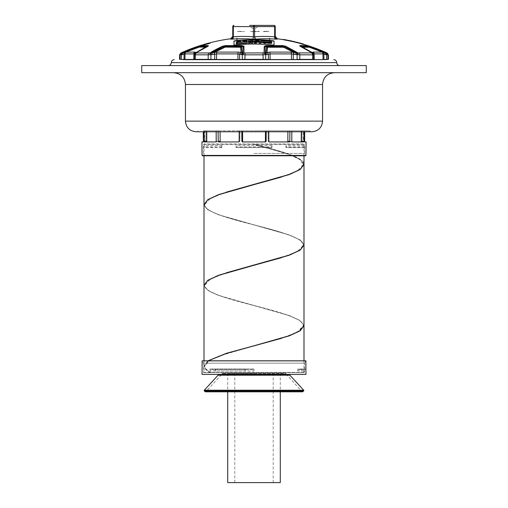 <?xml version="1.0" encoding="UTF-8"?>
<svg xmlns="http://www.w3.org/2000/svg" width="508" height="508" viewBox="0 0 508 508"><rect width="100%" height="100%" fill="white"/><g stroke="black" fill="none" stroke-linecap="round" stroke-linejoin="round"><path stroke-width="0.38" stroke-dasharray="2.54 1.91" d="M202 45.015L202 45.676L203.181 45.237A176.721 176.721 0 0 1 206.197 44.361A176.886 164.7 -90 0 1 206.826 44.171A175.19 125.171 -90 0 1 207.08 44.088A172.199 55.493 -90 0 1 207.201 44.031L207.201 44.005A170.612 54.978 -90 0 0 207.08 44.018A172.65 123.361 -90 0 0 206.699 44.107A174.974 125.025 -90 0 1 207.08 43.98A172.041 55.442 -90 0 1 207.201 43.929L207.201 43.91A170.783 55.035 -90 0 0 207.08 43.929A172.961 123.584 -90 0 0 206.826 43.986A176.917 176.917 0 0 1 207.201 43.885L207.201 43.859A176.936 176.936 0 0 0 203.181 45.015A176.936 176.936 0 0 1 203.81 44.831L203.81 44.996A174.333 116.529 90 0 1 206.572 44.05A175.863 147.263 90 0 1 206.953 43.936A176.975 171.894 90 0 1 207.454 43.796A176.936 176.936 0 0 1 207.709 43.726A176.219 171.171 -90 0 1 208.21 43.599A173.228 123.774 -90 0 1 208.712 43.485A171.634 78.054 -90 0 1 208.966 43.434A171.063 28.702 -90 0 1 209.086 43.434L209.086 43.459A171.691 24.784 -90 0 0 208.966 43.536A173.38 78.848 -90 0 0 208.712 43.631A175.324 125.273 -90 0 0 208.21 43.796A177.044 171.964 -90 0 0 207.709 43.942L207.709 43.904A176.225 147.568 90 0 1 208.083 43.783A174.034 97.942 90 0 1 208.337 43.701A171.774 34.373 90 0 1 208.458 43.631L208.458 43.605A170.898 34.201 90 0 0 208.337 43.612A171.99 96.793 90 0 0 208.083 43.663A174.288 145.942 90 0 0 207.709 43.758A176.905 176.905 0 0 0 207.454 43.828A176.473 158.496 -90 0 0 206.953 43.974A174.498 117.577 -90 0 0 203.81 45.053A176.721 176.721 0 0 0 203.181 45.237L203.181 45.041A176.917 176.917 0 0 1 206.324 44.126A172.885 123.527 90 0 1 206.572 44.069A170.656 54.997 90 0 1 206.699 44.05L206.699 44.056A172.764 78.569 90 0 0 206.572 44.107A174.879 124.955 90 0 0 206.451 44.145A176.505 158.528 90 0 0 206.197 44.221A176.86 176.86 0 0 0 203.181 45.098L203.181 45.129A176.828 176.828 0 0 1 206.197 44.253A174.682 156.889 90 0 1 206.451 44.19A172.568 123.304 90 0 1 206.572 44.158A170.885 77.711 90 0 1 206.699 44.139L206.699 44.158A172.968 78.664 90 0 0 206.572 44.209A175.095 125.108 90 0 0 206.451 44.247A176.638 158.642 90 0 0 206.197 44.329A176.759 176.759 0 0 0 203.181 45.206L203.181 44.996A176.968 176.968 0 0 1 207.201 43.828M209.086 43.059L209.086 43.301A176.987 176.987 0 0 0 204.057 44.698A172.847 123.501 90 0 0 203.683 44.812A171.183 89.44 90 0 0 203.308 44.907A169.659 28.467 90 0 0 203.181 44.933A169.958 28.518 90 0 1 203.308 44.882A171.983 89.859 90 0 1 203.683 44.761A173.749 124.142 90 0 1 204.057 44.647A175.819 157.912 90 0 1 204.565 44.501A176.46 167.754 90 0 1 204.94 44.393A176.841 173.546 90 0 1 205.569 44.209A177.044 177.044 0 0 1 206.699 43.891A176.771 173.476 -90 0 1 207.328 43.72A176.378 167.672 -90 0 1 207.709 43.618A175.762 157.855 -90 0 1 208.21 43.485A173.952 124.289 -90 0 1 208.585 43.39A172.561 90.157 -90 0 1 208.966 43.294A171.285 28.74 -90 0 1 209.086 43.275A171.552 28.785 -90 0 0 208.966 43.32A173.253 90.519 -90 0 0 208.585 43.434A174.708 124.835 -90 0 0 208.21 43.542A176.333 158.369 -90 0 0 207.709 43.688A176.784 168.059 -90 0 0 207.328 43.796A177 173.698 -90 0 0 206.699 43.974A176.968 176.968 0 0 0 205.569 44.291A176.454 173.165 90 0 0 204.94 44.463A176.613 174.308 -90 0 1 205.696 44.234A176.981 176.981 0 0 1 206.572 43.986A177.019 174.708 90 0 1 207.328 43.777A175.704 147.13 90 0 1 208.083 43.561A173.406 97.593 90 0 1 208.337 43.485A171.488 34.315 90 0 1 208.458 43.44A171.171 34.258 90 0 0 208.337 43.466A172.676 97.18 90 0 0 208.083 43.523A175.006 146.545 90 0 0 207.328 43.726A176.816 174.504 90 0 0 206.572 43.929A177.038 177.038 0 0 0 205.696 44.177A176.93 174.619 -90 0 0 204.94 44.393A175.196 146.704 -90 0 0 204.184 44.621A172.46 97.06 -90 0 0 203.937 44.698A170.25 34.074 -90 0 0 203.81 44.748A169.901 34.004 -90 0 1 203.937 44.723A171.634 96.596 -90 0 1 204.184 44.653A174.384 146.025 -90 0 1 204.94 44.45A175.901 167.221 90 0 0 204.565 44.571A175.095 157.258 90 0 0 204.057 44.71A175.628 149.803 -90 0 1 209.086 43.25L209.086 43.243A177.044 177.044 0 0 0 203.181 44.907L203.181 44.907A177.044 177.044 0 0 1 208.337 43.447A175.597 150.768 90 0 0 203.181 44.952L203.181 45.206M203.181 45.155L202 45.676L203.181 45.403A176.568 176.568 0 0 1 209.086 43.739A176.568 176.568 0 0 0 203.181 45.403L203.181 45.155A176.803 176.803 0 0 1 209.086 43.498L210.274 43.345L209.086 43.739L210.274 43.345L210.274 42.697M203.181 44.933L203.181 44.685A170.205 28.562 90 0 1 203.308 44.634A172.225 89.986 90 0 1 203.683 44.52A173.984 124.314 90 0 1 204.057 44.406A176.054 158.121 90 0 1 204.565 44.253A176.701 167.977 90 0 1 204.94 44.145A177.076 173.774 90 0 1 205.569 43.967A177.279 177.279 0 0 1 206.699 43.65A177.006 173.704 -90 0 1 207.328 43.472A176.613 167.894 -90 0 1 207.709 43.37A175.997 158.071 -90 0 1 208.21 43.237A174.187 124.46 -90 0 1 208.585 43.142A172.803 90.284 -90 0 1 208.966 43.053A171.533 28.785 -90 0 1 209.086 43.028A171.793 28.829 -90 0 0 208.966 43.078A173.495 90.646 -90 0 0 208.585 43.193A174.949 125.006 -90 0 0 208.21 43.301A176.568 158.585 -90 0 0 207.709 43.44A177.019 168.281 -90 0 0 207.328 43.548A177.235 173.933 -90 0 0 206.699 43.726A177.203 177.203 0 0 0 205.569 44.044A176.689 173.399 90 0 0 204.94 44.221A176.143 167.45 90 0 0 204.565 44.323A175.33 157.474 90 0 0 204.057 44.463A173.088 123.673 90 0 0 203.683 44.564A171.425 89.567 90 0 0 203.308 44.666A169.907 28.511 90 0 0 203.181 44.685L203.181 44.774A177.171 177.171 0 0 1 203.81 44.583L203.81 44.748A174.574 116.694 90 0 1 206.572 43.809A176.105 147.466 90 0 1 206.953 43.694A177.209 172.129 90 0 1 207.454 43.548A177.171 177.171 0 0 1 207.709 43.485A176.46 171.399 -90 0 1 208.21 43.351A173.469 123.946 -90 0 1 208.712 43.237A171.875 78.162 -90 0 1 208.966 43.193A171.31 28.746 -90 0 1 209.086 43.193L209.086 43.218A171.933 24.822 -90 0 0 208.966 43.294A173.622 78.962 -90 0 0 208.712 43.39A175.565 125.444 -90 0 0 208.21 43.548A177.279 172.193 -90 0 0 207.709 43.694L207.709 43.656A176.46 147.764 90 0 1 208.083 43.542A174.276 98.082 90 0 1 208.337 43.453A172.015 34.423 90 0 1 208.458 43.39L208.458 43.364A171.139 34.252 90 0 0 208.337 43.37A172.231 96.933 90 0 0 208.083 43.421A174.523 146.145 90 0 0 207.709 43.51A177.146 177.146 0 0 0 207.454 43.58A176.708 158.712 -90 0 0 206.953 43.726A174.739 117.735 -90 0 0 203.81 44.806A176.962 176.962 0 0 0 203.181 44.996L203.181 44.774M204.94 44.152A175.431 146.901 -90 0 0 204.184 44.374A172.701 97.193 -90 0 0 203.937 44.45A170.498 34.119 -90 0 0 203.81 44.501A170.148 34.049 -90 0 1 203.937 44.475A171.882 96.73 -90 0 1 204.184 44.406A174.625 146.228 -90 0 1 204.94 44.202A176.854 174.542 -90 0 1 205.696 43.986A177.222 177.222 0 0 1 206.572 43.745A177.254 174.942 90 0 1 207.328 43.529A175.939 147.333 90 0 1 208.083 43.313A173.647 97.727 90 0 1 208.337 43.237A171.729 34.366 90 0 1 208.458 43.193A171.418 34.303 90 0 0 208.337 43.218A172.917 97.314 90 0 0 208.083 43.282A175.241 146.742 90 0 0 207.328 43.478A177.051 174.739 90 0 0 206.572 43.688A177.273 177.273 0 0 0 205.696 43.936A177.165 174.854 -90 0 0 204.94 44.152L204.94 44.145M293.408 41.421L293.408 41.669A176.371 152.743 90 0 0 289.903 40.894A176.371 152.743 90 0 1 293.408 41.669C297.764 42.691 297.764 42.691 293.408 41.669C297.764 42.691 297.764 42.691 293.408 41.669L293.408 41.421A176.606 152.946 90 0 0 289.903 40.653L289.903 40.894A177.279 177.279 0 0 1 296.907 42.488L294.831 41.758M233.953 25.4A1.181 0.591 -90 0 0 233.363 26.575L233.324 36.805A2.362 1.181 -94.3 0 1 232.429 39.135L230.683 39.135L230.683 38.76M237.122 38.862A175.66 152.121 90.4 0 0 236.785 38.875M255.835 39.129A175.66 152.121 -90.4 0 0 255.753 39.135L253.568 39.192M253.511 39.186L252.247 39.135A2.362 1.181 -85.7 0 0 253.409 36.805A177.997 154.153 90.4 0 0 233.324 36.805L232.734 36.805A2.362 2.356 0.2 0 1 230.683 39.135M269.85 38.824A175.66 152.121 -90.4 0 0 269.424 38.811M277.317 38.76L277.317 39.135L275.571 39.135A2.362 1.181 -85.7 0 1 274.676 36.805A177.997 154.153 -90.4 0 0 254.591 36.805L253.409 36.805L253.409 26.575L232.772 26.575L232.734 36.805M287.445 40.164L287.445 40.202A177.483 177.483 0 0 0 286.277 39.98L286.277 39.941A177.514 177.514 0 0 0 283.134 39.389L283.134 39.63A177.279 177.279 0 0 1 286.277 40.183L286.277 40.221A177.241 177.241 0 0 1 287.445 40.437L287.445 40.405A177.279 177.279 0 0 1 288.747 40.659A176.428 152.787 -90 0 1 293.116 41.605L297.485 42.634L293.116 41.605A176.428 152.787 -90 0 0 288.747 40.659L288.747 40.481M297.485 42.456L297.485 42.634A177.279 177.279 0 0 1 299.688 43.205L299.688 43.269A177.222 177.222 0 0 0 284.537 39.929L284.537 39.967A177.184 177.184 0 0 1 300.863 43.625L300.863 43.523A177.279 177.279 0 0 1 304.006 44.418M180.175 55.391L180.181 54.826L182.264 54.648A2.007 1.435 90 0 1 182.937 52.978L184.563 52.54A165.678 116.11 -88.6 0 1 184.747 52.476L186.214 52.095L194.92 52.095L195.764 52.476A165.678 1.448 -89 0 1 195.764 52.527L195.37 52.978L196.323 53.035L208.94 53.035A2.007 1.238 90 0 0 208.21 54.826L208.185 59.379L195.313 59.379L195.389 54.826L212.122 54.648L212.128 52.978L214.039 52.54A165.678 165.646 -26.6 0 1 214.293 52.476L217.214 52.095L238.233 52.095L240.894 52.476A165.678 118.154 -88.6 0 1 241.033 52.527L242.151 52.978L262.922 53.035L263.106 59.379L244.894 59.379L244.932 54.826L266.503 54.648A2.007 1.41 90 0 0 265.843 52.978L266.922 52.54A165.678 118.154 88.6 0 1 267.106 52.476L269.767 52.095L290.786 52.095L293.707 52.476A165.678 165.646 26.6 0 1 293.903 52.527L295.878 52.978L311.677 53.035A2.007 1.581 90 0 1 312.611 54.826L312.687 59.379L299.815 59.379L299.79 54.826L313.557 54.654A2.007 2.007 6.3 0 0 312.522 52.94L312.236 52.54A165.678 1.448 89 0 1 312.236 52.476L313.08 52.095L321.786 52.095L323.253 52.476A165.678 116.11 88.6 0 1 323.393 52.527L327.196 53.035M328.454 59.379L326.638 59.392L326.561 54.648L327.095 54.712A2.007 1.632 109.6 0 0 326.244 52.915C321.691 50.813 315.798 48.552 308.572 46.145L306.407 45.599A3.543 3.448 -90 0 1 307.315 46.057L307.95 46.666L325.069 52.978A2.007 1.435 90 0 1 325.736 54.642L326.561 54.648A2.007 1.429 96.6 0 0 325.92 52.927M326.428 54.642A2.007 1.435 90 0 0 325.761 52.978C321.304 50.902 315.563 48.673 308.54 46.292L300.52 46.057L302 47.079A3.543 2.483 -64.2 0 0 302.552 47.231L312.236 52.54A2.007 1.949 1 0 1 313.582 54.35L313.557 54.648A2.007 2.007 87.2 0 0 312.623 52.978L300.52 46.057A3.543 3.01 -90 0 0 299.726 45.599L299.764 46.152L312.522 52.94M311.677 53.035L312.16 52.921A2.007 1.93 45.3 0 1 313.468 54.712M299.815 59.379L297.091 59.392L297.059 54.648L297.898 54.712A2.007 0.375 101.4 0 0 298.005 52.915C294.729 50.813 290.487 48.552 285.286 46.145L282.257 45.599A3.543 1.861 -90 0 1 282.746 46.057L282.385 46.666L284.105 47.066L295.878 52.978L295.885 54.642L297.059 54.648L297.193 52.927M282.257 45.599L266.205 45.599L264.071 46.152L263.995 52.921L265.843 52.978L266.503 47.079L264.903 46.292L265.113 52.978A2.007 1.41 90 0 1 265.773 54.648M262.922 53.035L263.995 52.921A2.007 1.092 76.8 0 1 264.986 54.712M244.894 59.379L242.297 59.392L242.335 54.648L242.989 54.712A2.007 1.099 103.5 0 1 243.992 52.915L243.675 46.145L241.554 45.599A3.543 0.819 -90 0 0 241.344 46.057L240.195 46.666L241.268 47.066L242.151 52.978A2.007 1.41 90 0 0 241.497 54.642L242.335 54.648A2.007 1.403 96.5 0 1 243.167 52.927M212.122 54.648L214.471 54.35L214.039 52.54L224.263 47.231A3.543 2.28 66 0 1 223.679 47.079L225.412 46.666L225.038 46.057A3.543 1.873 -90 0 1 225.533 45.599L222.479 46.152L209.982 52.921L212.128 52.978L223.679 47.079L223.095 46.292L211.099 52.978L211.093 54.648M208.94 53.035L209.982 52.921A2.007 0.387 78.7 0 0 210.071 54.712M182.264 54.648L183.921 54.35A163.792 114.789 -88.6 0 1 184.099 54.286L185.026 53.905L193.891 53.905L194.418 54.286A163.792 1.429 -89 0 1 194.418 54.331L194.526 54.712A2.007 1.937 136 0 1 195.84 52.915C200.914 49.752 205.01 47.498 208.109 46.145L208.147 45.599A3.543 3.016 -90 0 0 207.353 46.057L195.37 52.978A2.007 2.007 90 0 0 194.431 54.642A2.007 2 174.9 0 1 195.485 52.927M195.313 59.379L194.361 59.392L194.443 54.648A2.007 2.007 90 0 1 195.377 52.978L207.543 46.292L200.628 46.057A3.543 3.454 -90 0 1 201.536 45.599L181.75 52.921L182.937 52.978L199.993 46.666L200.628 46.057L199.396 46.292L182.22 52.978A2.007 1.435 90 0 0 181.546 54.648M180.804 53.035L181.75 52.921A2.007 1.645 70.5 0 0 180.892 54.712M301.663 43.504L301.663 43.79A177.235 177.235 0 0 1 302.838 44.12L302.838 44.075A177.279 177.279 0 0 0 301.663 43.745A177.279 177.279 0 0 1 302.838 44.075L302.838 44.12A177.216 177.216 0 0 0 301.663 43.809L301.663 43.891A177.14 177.14 0 0 0 300.495 43.567L300.495 43.618A177.095 177.095 0 0 1 304.006 44.615L304.006 44.558A177.14 177.14 0 0 0 302.838 44.221L302.838 44.145A177.235 177.235 0 0 0 301.663 43.79L301.663 43.809A177.216 177.216 0 0 1 302.838 44.145L302.838 44.221A177.14 177.14 0 0 1 304.006 44.558L304.006 44.317M209.086 43.078L209.086 43.25A177.044 177.044 0 0 0 203.181 44.907M206.572 43.745L206.572 44.209M302.838 43.974L302.838 43.898A177.457 177.457 0 0 0 301.663 43.567A177.476 177.476 0 0 1 302.838 43.878L302.838 43.834M300.863 43.523L300.863 43.421A177.381 177.381 0 0 0 300.495 43.32L300.495 43.377A177.33 177.33 0 0 1 304.006 44.367M288.747 40.418A176.663 152.997 -90 0 1 293.116 41.364C298.545 42.64 298.545 42.64 293.116 41.364L293.116 41.408M297.053 42.291L297.485 42.393M299.688 42.964L299.688 43.028A177.457 177.457 0 0 0 284.537 39.694L284.537 39.726A177.419 177.419 0 0 1 300.863 43.377L300.863 43.282M300.495 43.377L300.495 43.567A177.14 177.14 0 0 1 301.663 43.891L301.663 43.644M286.277 39.98L286.277 40.183A177.279 177.279 0 0 0 284.537 39.872M287.445 40.202L287.445 40.437A177.241 177.241 0 0 0 286.277 40.221L286.277 40.005M300.863 43.377L300.863 43.625A177.184 177.184 0 0 0 300.495 43.523M284.537 39.726L284.537 39.929A177.222 177.222 0 0 1 299.688 43.269L299.688 43.205M274.034 44.818L274.034 41.053M233.966 41.053L233.966 45.066L235.147 45.263A170.282 170.282 0 0 1 272.853 45.263L274.034 45.066M256.349 41.104L257.753 41.129M264.789 43.015C265.919 42.932 265.9 42.786 264.744 42.564C263.614 42.647 263.627 42.799 264.789 43.015M238.741 41.777A176.892 37.173 -90 0 0 238.493 42.043A173.152 173.152 0 0 1 239.344 41.967A175.641 37.687 -90 0 0 239.255 41.891A175.654 37.332 -90 0 0 239.097 41.751L239.097 41.745M244.932 41.167L245.015 41.205A173.526 173.526 0 0 0 244.57 41.231L244.57 41.427A173.33 173.33 0 0 1 244.932 41.408L245.015 41.161M258.013 41.751L255.975 41.707M254.413 41.205L257.08 40.735L259.683 41.294M262.141 42.405L264.782 42.215L267.411 42.977M238.201 42.374A176.886 37.059 90 0 0 238.138 42.45A172.777 172.777 0 0 0 236.296 42.628A177 58.636 -90 0 1 237.966 41.465A173.774 173.774 0 0 1 239.871 41.3A175.317 58.731 90 0 1 241.567 42.17A172.777 172.777 0 0 0 239.725 42.31A175.514 42.57 -90 0 0 239.643 42.247M242.875 40.837L242.875 41.078A173.774 173.774 0 0 1 245.034 40.958C247.193 41.097 247.523 41.275 246.031 41.491L246.31 41.548A175.006 96.183 90 0 1 247.345 41.847M246.64 41.402L246.031 41.491M247.193 41.853A172.777 172.777 0 0 0 245.351 41.935A175.266 78.384 -90 0 0 244.653 41.669M244.57 41.643L244.57 41.98A172.777 172.777 0 0 0 242.875 42.075L242.875 42.075M252.133 41.662L251.111 41.751M250.05 41.77L249.149 41.72M248.044 41.307L252.997 40.945A174.041 163.309 90 0 0 251.384 41.085C249.599 41.18 249.599 41.281 251.384 41.377A173.145 173.145 0 0 0 250.603 41.389L250.603 41.148A173.387 173.387 0 0 1 253.289 41.116M251.384 40.894L251.384 41.085C249.599 41.18 249.599 41.281 251.384 41.377L251.384 41.135M248.38 41.739L248.38 41.986A172.606 172.606 0 0 1 250.05 41.935L250.05 41.694M250.05 42.316L250.05 42.316A172.225 172.225 0 0 1 251.111 42.297L251.111 42.297M251.111 41.675L251.111 41.916A172.606 172.606 0 0 1 252.781 41.897L252.781 41.656M253.016 41.897A172.606 172.606 0 0 1 254.984 41.897A176.441 69.501 90 0 1 255.365 42.1A176.2 80.791 90 0 1 255.403 42.12L255.403 41.878M258.013 41.935A172.606 172.606 0 0 0 256.064 41.904A176.187 69.406 -90 0 0 255.683 42.107A176.289 64.795 -90 0 0 255.632 42.132A176.32 63.208 -90 0 0 255.594 42.158A176.587 48.774 -90 0 0 255.556 42.189A172.32 172.32 0 0 0 255.511 42.189A176.555 63.354 -90 0 0 255.403 42.12M256.381 42.304L256.381 43.066M258.286 41.7L258.286 41.942A172.606 172.606 0 0 1 261.925 42.075L261.925 42.437M260.953 42.139L260.953 43.186M267.811 43.51A174.657 64.421 -90 0 1 268.338 43.218L269.97 43.415L268.211 43.047M267.983 42.843L271.539 42.862A174.403 61.849 90 0 0 271.069 43.104L269.697 42.945L271.704 43.555M261.925 41.904A172.777 172.777 0 0 0 260.826 41.853L260.826 40.856A173.774 173.774 0 0 1 271.704 41.631L271.704 42.628M271.482 42.608A172.777 172.777 0 0 0 268.726 42.348M266.255 42.158A172.777 172.777 0 0 0 263.303 41.967M236.296 43.967L236.296 42.799A172.606 172.606 0 0 1 247.193 42.024L247.193 43.18M255.753 39.135A2.362 1.181 -94.3 0 1 254.591 36.805L254.591 26.575L253.409 26.575A1.181 0.591 -90 0 1 254 25.4L249.619 25.4A4.724 4.724 0 0 0 258.382 25.4M277.317 39.135A2.362 2.356 179.8 0 1 275.266 36.805L274.676 36.805L274.637 26.575L254.591 26.575A1.181 0.591 -90 0 0 254 25.4L274.047 25.4A1.181 1.181 0 0 1 275.228 26.575L275.266 36.805M274.047 25.4A1.181 0.591 -90 0 1 274.637 26.575L275.228 26.575M180.118 58.801L180.105 59.379L179.546 59.379M327.895 59.379L327.882 58.807M327.825 55.397L327.819 54.826A2.007 1.994 90 0 0 326.65 53.035M186.214 52.095A2.007 1.956 90 0 0 185.026 53.905L184.944 59.436L180.105 59.379M184.944 59.436L183.09 59.436M214.471 54.35A163.792 163.76 -26.6 0 1 214.725 54.286L216.573 53.905L216.541 59.436L208.185 59.379M216.541 59.436L194.361 59.392M266.503 54.648L268.18 54.35A163.792 116.808 88.6 0 1 268.364 54.286L270.04 53.905L270.091 59.436L263.106 59.379M270.091 59.436L242.297 59.392M313.582 54.35A163.792 1.429 89 0 1 313.582 54.286L314.109 53.905L314.211 59.436L312.687 59.379M314.211 59.436L297.091 59.392M324.91 59.436L326.638 59.392M183.09 59.607L324.91 59.607M194.329 59.43L194.418 54.286A2.007 1.949 178.9 0 1 195.764 52.476M194.418 54.331A2.007 1.949 179 0 1 195.764 52.527L205.327 47.231L199.149 47.104L184.563 52.54A2.007 1.384 70.8 0 0 183.921 54.35M194.526 54.712L195.389 54.826A2.007 1.581 90 0 1 196.323 53.035M210.909 59.392L210.833 52.94M214.7 59.43L214.725 54.286L214.293 52.476M217.214 52.095A2.007 1.06 90 0 0 216.573 53.905L237.96 53.905L239.636 54.286A2.007 1.372 108.9 0 1 240.894 52.476M241.497 54.642L239.776 54.331A163.792 116.808 -88.6 0 0 239.636 54.286L239.592 59.43M239.776 54.331A2.007 1.372 109 0 1 241.033 52.527L240.462 47.231L224.263 47.231M242.989 54.712L244.932 54.826L245.078 53.035M265.703 59.392L265.665 54.654A2.007 1.41 84.5 0 0 264.858 52.94M268.18 54.35A2.007 1.372 71 0 0 266.922 52.54L267.303 47.231L282.829 47.104L293.903 52.527L293.465 54.331L295.885 54.642M268.408 59.43L268.364 54.286A2.007 1.372 71.1 0 0 267.106 52.476M269.767 52.095A2.007 0.457 90 0 1 270.04 53.905L291.427 53.905L293.275 54.286L293.707 52.476M293.465 54.331A163.792 163.76 26.6 0 0 293.275 54.286L293.3 59.43M297.898 54.712L299.79 54.826A2.007 1.238 90 0 0 299.06 53.035M313.671 59.43L313.582 54.286A2.007 1.949 1.1 0 0 312.236 52.476M313.08 52.095A2.007 1.708 90 0 1 314.109 53.905L322.974 53.905L323.901 54.286A2.007 1.384 109.1 0 0 323.253 52.476M325.736 54.642L324.034 54.331A163.792 114.789 88.6 0 0 323.901 54.286L323.983 59.43M324.034 54.331A2.007 1.384 109.2 0 0 323.393 52.527L309.296 47.231L302.552 47.231M327.095 54.712L328.371 54.826M308.572 46.145L309.296 47.231M299.764 46.152A3.543 2.4 114.8 0 1 300.323 46.292L312.623 52.978A2.007 2.007 87.2 0 1 313.557 54.648L313.639 59.392M296.869 54.642L296.863 52.978L284.677 46.292L264.903 46.292A3.543 3.372 -178.8 0 0 264.071 46.152M285.286 46.145A3.543 2.343 -65.8 0 0 284.677 46.292L284.105 47.066A3.543 2.254 113.6 0 1 283.528 47.231M266.205 45.599A3.543 0.806 -90 0 1 266.414 46.057L267.576 46.666L282.385 46.666A3.543 1.81 90 0 0 282.829 47.104M267.303 47.231A3.543 3.365 7.3 0 1 266.503 47.079L267.576 46.666A3.543 0.864 90 0 0 267.792 47.104M242.202 54.642A2.007 1.41 90 0 1 242.856 52.978L242.837 46.292L223.095 46.292A3.543 2.369 -114.5 0 0 222.479 46.152M243.675 46.145A3.543 3.372 -3.2 0 0 242.837 46.292L241.268 47.066A3.543 3.365 170.6 0 1 240.462 47.231M208.109 46.145A3.543 2.426 65 0 0 207.543 46.292L205.892 47.066A3.543 2.508 -116 0 1 205.327 47.231M199.352 46.152L198.641 47.231M181.362 59.392L181.439 54.654A2.007 1.429 84.5 0 1 182.093 52.94M184.017 59.43L184.099 54.286A2.007 1.384 70.9 0 1 184.747 52.476M184.887 59.62L323.113 59.62M254 59.677L323.113 59.677M141.719 65.583L366.281 65.583M366.281 72.676L141.719 72.676M196.088 131.769L311.912 131.769M254 131.769L310.02 131.769L254 131.769M254 130.829L310.02 130.829L254 130.829M268.078 130.829L268.122 141.351L269.405 141.935L268.688 141.935L289.37 141.935L268.688 141.935L268.122 141.351L268.688 141.935L287.42 141.935L287.852 141.351L287.884 130.829L239.23 130.829L239.166 141.351L238.601 141.935L239.312 141.935L220.58 141.935L239.312 141.935L239.878 141.351L239.966 130.829L220.116 130.829L268.77 130.829L268.776 131.769M303.733 141.935L290.259 141.935L289.852 141.351L290.259 141.935L292.208 141.935L291.808 141.351L291.84 130.829L304.013 130.829L303.911 141.351L303.733 141.935L290.259 141.935L306.064 141.935M301.968 130.829L302.108 141.935L301.955 130.829L304.013 130.829M301.955 130.829L304.711 130.829L304.705 131.769L304.717 130.829L289.82 130.829L289.852 141.351L289.82 130.829L291.84 130.829L291.833 131.769M287.884 131.769L287.884 130.829L268.77 130.829M239.922 130.829L239.878 141.351L239.312 141.935L218.618 141.935L218.199 141.351L218.097 130.829L220.116 130.829L216.16 130.829L218.097 130.829L218.11 131.769M216.167 131.769L216.16 130.829L218.18 130.829L203.289 130.829L218.18 130.829L218.148 141.351L217.742 141.935L206.927 141.935L217.742 141.935L218.148 141.351L218.18 130.829L216.16 130.829L216.192 141.351L215.792 141.935L217.742 141.935L204.267 141.935L203.975 130.829M206.032 130.829L203.283 130.829L203.232 141.935L205.892 141.935L204.686 141.935L205.892 141.935L206.019 141.351L206.045 130.829L204.686 130.829L206.032 130.829L205.892 141.935L201.936 141.935M206.045 130.829L203.289 130.829L203.289 131.769M239.966 130.829L239.23 130.829M265.436 130.829L265.392 141.351L264.814 141.935L242.468 141.935L241.891 141.351L241.783 130.829M264.814 141.935L242.475 141.935L265.532 141.935L266.103 141.351L266.173 130.829M241.827 130.829L241.833 131.769M239.179 131.769L239.179 130.829M203.987 130.829L204 131.769M265.481 130.829L265.474 131.769M242.57 131.769L242.564 130.829M303.911 141.351L301.244 141.351L301.073 141.935M301.244 141.351L301.257 130.829M304.768 141.935L302.108 141.935L303.314 141.935L302.108 141.935L303.314 141.935L303.314 130.829M243.186 141.935L241.891 141.351M242.519 130.829L242.608 141.351M301.269 130.829L301.269 131.769M268.821 130.829L268.84 141.351L268.122 141.351L268.034 130.829M220.116 131.769L220.148 141.351L220.58 141.935L218.631 141.935L220.58 141.935M206.743 131.769L206.743 130.829M206.927 141.935L204.267 141.935L206.927 141.935L206.756 141.351L204.089 141.351M206.731 130.829L206.756 141.351M303.994 325.749L303.314 325.749C303.994 319.03 280.353 312.312 254 305.587C227.648 298.869 204.006 292.151 204.686 285.426C204.006 278.708 227.654 271.99 254 265.265M226.346 272.79L210.439 279.051L204.686 285.312C204.006 292.03 227.648 298.748 254 305.473C280.353 312.191 303.994 318.91 303.314 325.634L297.561 332.01L281.654 338.271M281.654 257.626L297.561 251.365L303.314 245.104C303.994 238.385 280.353 231.667 254 224.942C227.648 218.224 204.006 211.506 204.686 204.781C204.006 198.063 227.654 191.345 254 184.626L254 184.626M226.346 192.145L210.439 198.406L204.686 204.667C204.006 211.385 227.648 218.103 254 224.828C280.353 231.546 303.994 238.265 303.314 244.989C303.987 251.708 280.34 258.432 254 265.151L254 265.151M287.42 141.935L289.37 141.935M266.211 131.769L266.217 130.829M289.89 131.769L289.801 141.351L287.852 141.351M304.013 131.769L304.025 130.829M254 155.766L202.406 155.766M254 153.403L304.609 153.403L254 153.403M271.971 147.625L236.029 147.625L236.029 145.593L271.971 145.593L271.971 147.625L271.971 145.593M303.911 147.625L285.94 147.625L285.921 145.593L303.892 145.593L303.911 147.625L304.59 147.491L286.626 147.491L285.921 145.593M285.94 147.625L286.626 147.491M304.59 147.491L303.892 145.593M304.59 146.901L286.626 146.901M254 143.948L204.006 143.948L303.994 143.948L252.622 143.948L288.868 154.381L299.555 159.423L303.314 164.465L297.561 170.72L281.654 176.981M303.994 164.465L303.314 164.344C303.994 157.626 280.353 150.901 254 144.183C280.702 150.901 304.679 157.62 303.994 164.344L303.314 164.344C303.994 171.063 280.346 177.787 254 184.506L254 184.506M303.994 155.766L303.994 143.948L304.527 144.532L254 144.532L304.527 144.532L304.609 153.403L305.492 155.766M207.956 360.82L204.006 365.957L204.686 365.957L210.439 359.696L226.346 353.435M254 345.796L288.868 335.712L299.555 330.67L303.314 325.634L303.994 325.634L300.184 320.586L289.338 315.551L218.738 295.421L207.886 290.398L204.006 285.369M211.004 372.637C206.832 370.453 204.724 368.262 204.686 366.071L204.686 365.957C204.73 368.186 206.908 370.415 211.226 372.637L303.994 372.637L211.226 372.637M254 345.91L219.132 355.994L208.445 361.029L204.686 366.071L204.006 366.071C204.045 368.262 206.178 370.446 210.407 372.637M204.006 204.724L207.886 209.753L218.738 214.782L289.344 234.906L300.184 239.941L303.994 244.989L303.314 245.104L303.994 245.104M303.994 372.637L303.994 360.82L204.006 360.82L204.006 365.957C204.045 368.179 206.254 370.408 210.636 372.637M203.708 372.637L304.292 372.637L203.708 372.637L203.391 363.195L304.609 363.195L304.559 368.96L301.511 368.96L301.492 370.999L304.54 370.999L304.292 372.637M297.771 370.999L297.783 368.96L305.295 369.094L298.425 369.094L297.771 370.999L304.54 370.999L305.295 369.684L298.425 369.684M245.218 368.96L210.217 368.96L210.229 370.999L245.224 370.999L245.218 368.96L209.575 369.094L210.229 370.999M210.217 368.96L209.575 369.094M245.091 369.094L245.224 370.999M245.091 369.684L209.575 369.684M304.616 363.169L203.391 363.195L304.616 363.169L203.384 363.169L202.228 360.82L305.772 360.82L304.616 363.169M215.271 368.96L254 368.96L254 370.999L215.284 370.999L215.271 368.96L214.706 369.094L254 369.094L254 370.999M214.706 369.094L215.284 370.999M214.706 369.684L254 369.684M302.203 369.684L305.295 369.684L305.295 369.094L302.203 369.094L301.492 370.999M297.783 368.96L298.425 369.094M301.511 368.96L302.203 369.094M202.114 360.82L305.886 360.82M202.057 374.409L305.943 374.409M217.716 374.409L290.284 374.409L217.716 374.409M205.511 391.82A0.47 0.47 0 0 0 205.861 391.668L302.139 391.668L205.861 391.668L221.171 374.968L286.829 374.968L302.139 391.668A0.47 0.47 0 0 0 302.489 391.82L205.511 391.82M222.256 373.323L222.028 373.748A5.912 5.912 -90 0 1 221.171 374.968L286.829 374.968A5.912 5.912 90 0 1 285.972 373.748L222.028 373.748L285.972 373.748L285.744 373.323L222.256 373.323L285.744 373.323M254 373.323L227.705 373.323L254 373.323M280.295 482.6L227.705 482.6M208.134 360.82L204.006 366.071L204.006 372.637M204.006 285.312L204.686 285.312L204.006 285.426L207.816 290.474L218.656 295.51L289.262 315.639L300.114 320.662L303.994 325.691M204.006 204.667L204.686 204.667L204.006 204.781L207.816 209.829L218.656 214.865L289.262 234.994L300.114 240.017L303.994 245.046M252.628 143.948L289.262 154.349L300.114 159.372L303.994 164.401M204.006 155.766L204.006 143.948L203.473 144.532L254 144.532L203.473 144.532L203.391 153.403L202.508 155.766M222.059 147.625L204.089 147.625L204.108 145.593L222.079 145.593L222.059 147.625L203.41 147.491L204.108 145.593M204.089 147.625L203.41 147.491M221.374 147.491L222.079 145.593M221.374 146.901L203.41 146.901M236.029 147.625L236.036 146.901L271.964 146.901M236.036 146.901L236.029 145.593M236.036 147.491L271.964 147.491M208.966 43.053L208.966 43.536M207.709 43.44L207.709 43.942M208.083 43.282L208.083 43.783M203.81 44.501L203.81 44.996M257.429 31.566L250.495 31.566L257.429 31.566M259.455 31.566L250.565 31.566L255.156 31.312A1.416 1.232 90 0 0 254.451 31.566A1.416 1.232 -90 0 1 255.156 31.312L259.455 31.566A1.181 1.022 -90 0 0 258.82 31.312L259.575 31.566L258.82 31.312A1.181 1.022 90 0 1 259.455 31.566M253.486 31.566L255.238 31.312A1.416 1.289 -90 0 0 254.502 31.566A1.416 1.289 90 0 1 255.238 31.312L250.527 31.56L253.479 31.56M255.092 31.312L255.416 31.312M242.405 31.566L238.258 31.312A1.416 1.416 0 0 0 237.446 31.566L239.135 31.312A1.416 1.226 -90 0 1 239.833 31.566L240.754 31.566L239.833 31.566A1.416 1.226 90 0 0 239.135 31.312L238.258 31.312A1.416 1.416 90 0 0 237.446 31.566A1.416 1.416 0 0 1 238.258 31.312L242.665 31.566A1.416 1.2 -90 0 0 242.475 31.566L244.354 31.566L242.475 31.566A1.416 1.2 90 0 1 242.57 31.56L244.539 31.566L242.57 31.56A1.416 1.2 90 0 1 242.665 31.566L242.405 31.566M239.706 31.566L241.217 31.566L239.706 31.566M263.354 31.566L265.316 31.566L263.354 31.566M267.938 31.312A1.416 0.711 -90 0 1 268.345 31.566A1.416 0.711 90 0 0 267.938 31.312L266.084 31.312A1.416 1.156 -90 0 1 266.744 31.566A1.416 1.156 90 0 0 266.084 31.312L264.198 31.312A1.181 1.022 -90 0 0 263.563 31.566A1.181 1.022 90 0 1 264.198 31.312M265.849 31.566A1.416 1.257 90 0 1 265.951 31.56L265.951 31.56A1.416 1.257 90 0 1 266.052 31.566A1.416 1.257 -90 0 0 265.951 31.56L267.043 31.56L265.951 31.56A1.416 1.257 -90 0 0 265.849 31.566M269.335 43.224L269.259 42.062L269.227 43.212L270.275 43.212C269.754 36.532 269.411 36.151 269.259 42.062C269.418 36.17 269.761 36.551 270.275 43.212L269.335 43.224L269.259 42.062L269.335 43.224M256.115 43.212L254.222 43.212L256.115 43.212L256.064 42.062C255.816 36.17 255.206 36.551 254.222 43.212C255.213 36.532 255.829 36.151 256.064 42.062L256.115 43.212M236.677 42.062L236.652 43.224L237.503 43.212C237.033 36.532 236.753 36.151 236.677 42.062C236.76 36.17 237.039 36.551 237.503 43.212L236.652 43.224L236.677 42.062M306.407 45.599L299.853 45.599M241.554 45.599L225.743 45.599M208.147 45.599L201.593 45.599M181.35 53.035A2.007 1.994 90 0 0 180.181 54.826L179.629 54.826M194.92 52.095A2.007 1.708 90 0 0 193.891 53.905L193.789 59.436M238.233 52.095A2.007 0.457 90 0 0 237.96 53.905L237.909 59.436M290.786 52.095A2.007 1.06 90 0 1 291.427 53.905L291.459 59.436M321.786 52.095A2.007 1.956 90 0 1 322.974 53.905L323.056 59.436M302.539 47.104A3.543 3.042 90 0 1 301.79 46.666L307.95 46.666A3.543 3.435 90 0 0 308.794 47.104M224.961 47.104A3.543 1.822 90 0 0 225.412 46.666L240.195 46.666A3.543 0.876 90 0 1 239.979 47.104M199.149 47.104A3.543 3.442 90 0 0 199.993 46.666L206.089 46.666A3.543 3.048 90 0 1 205.34 47.104M171.272 62.63L336.728 62.63M322.548 84.493L185.452 84.493M185.452 121.133L322.548 121.133M202.051 155.416L305.949 155.416M291.808 141.351L289.852 141.351L291.808 141.351M304.641 141.351L301.974 141.351L304.641 141.351M265.392 141.351L266.103 141.351M203.473 372.402L304.527 372.402L203.473 372.402M202.279 360.851L305.721 360.851L202.279 360.851M202.057 360.877L305.943 360.877M218.065 375.202L289.935 375.202M303.708 390.233L204.292 390.233M303.676 390.9L204.324 390.9M302.806 391.7L205.194 391.7M218.148 141.351L216.192 141.351L218.148 141.351M218.199 141.351L220.148 141.351M255.803 31.312A1.416 0.711 -90 0 1 256.21 31.566A1.416 0.711 90 0 0 255.803 31.312M258.724 31.566A1.181 1.022 -90 0 0 258.096 31.312A1.181 1.022 90 0 1 258.724 31.566M264.293 31.566A1.181 1.022 -90 0 1 264.922 31.312A1.181 1.022 90 0 0 264.293 31.566M256.064 42.062L256.013 43.224L256.064 42.062M310.02 130.829L310.02 131.769M197.98 130.829L197.98 131.769M204.686 130.829L204.686 141.935M234.798 373.323L234.798 482.6M273.202 373.323L273.202 482.6M227.705 373.323L227.705 391.82M280.295 373.323L280.295 391.82M240.678 31.312L239.141 31.312M268.986 31.566L268.18 31.312L268.986 31.566"/><path stroke-width="0.76" d="M203.181 44.996A176.962 176.962 0 0 1 206.197 44.12A177.121 164.922 -90 0 1 206.826 43.929A175.425 125.343 -90 0 1 207.08 43.84A172.441 55.569 -90 0 1 207.201 43.79L207.201 43.758A170.853 55.061 -90 0 0 207.08 43.777A172.891 123.533 -90 0 0 206.699 43.859A175.216 125.19 -90 0 1 207.08 43.739A172.288 55.524 -90 0 1 207.201 43.688L207.201 43.663A171.031 55.118 -90 0 0 207.08 43.682A173.203 123.755 -90 0 0 206.826 43.745A177.152 177.152 0 0 1 207.201 43.637A177.178 177.178 0 0 0 203.181 44.767L203.181 44.793A177.152 177.152 0 0 1 206.324 43.885A173.126 123.698 90 0 1 206.572 43.821A170.898 55.074 90 0 1 206.699 43.802A173.006 78.683 90 0 0 206.572 43.859A175.12 125.127 90 0 0 206.451 43.898A176.746 158.744 90 0 0 206.197 43.974A177.095 177.095 0 0 0 203.181 44.85L203.181 44.882A177.07 177.07 0 0 1 206.197 44.005A174.923 157.105 90 0 1 206.451 43.942A172.809 123.476 90 0 1 206.572 43.91A171.126 77.826 90 0 1 206.699 43.891L206.699 43.91A173.209 78.772 90 0 0 206.572 43.961A175.336 125.279 90 0 0 206.451 44.005A176.873 158.858 90 0 0 206.197 44.082A176.994 176.994 0 0 0 203.181 44.958L202 45.428L202 45.015A177.279 177.279 0 0 0 180.804 53.035L179.629 54.826L180.181 54.826L180.105 59.379L179.546 59.379L179.629 54.826M203.181 45.155A176.803 176.803 0 0 1 209.086 43.498L210.274 43.104L210.274 42.697A177.279 177.279 0 0 1 230.683 38.76L230.683 39.135L232.429 39.135A175.66 152.121 90.4 0 1 252.247 39.135A175.66 152.121 90.4 0 0 237.122 38.862M207.201 43.828A176.968 176.968 0 0 1 209.086 43.32L209.086 43.059A177.229 177.229 0 0 0 204.057 44.456A175.87 150.006 -90 0 1 209.086 43.009L209.086 43.002A177.279 177.279 0 0 0 203.181 44.66L203.181 44.66A177.279 177.279 0 0 1 208.337 43.205A175.831 150.971 90 0 0 203.181 44.704L203.181 44.736A177.209 177.209 0 0 1 209.086 43.078L209.086 43.009M207.201 43.637L207.201 43.999M236.785 38.875A175.66 152.121 90.4 0 0 232.429 39.135A2.362 1.181 85.7 0 0 233.324 36.805A177.997 154.153 90.4 0 1 253.409 36.805L254.591 36.805A177.997 154.153 -90.4 0 1 274.676 36.805L275.266 36.805L275.266 36.424L275.266 36.805A2.362 2.356 -0.2 0 0 277.317 39.135L277.317 38.76A177.279 177.279 0 0 1 283.134 39.63L283.134 39.389A177.514 177.514 0 0 1 286.277 39.941L286.277 40.005M249.619 25.4L254 25.4A1.181 0.591 90 0 0 253.409 26.575L253.409 36.805A2.362 1.181 94.3 0 1 252.247 39.135L255.753 39.135A175.66 152.121 -90.4 0 1 275.571 39.135A175.66 152.121 -90.4 0 0 269.85 38.824M269.424 38.811A175.66 152.121 -90.4 0 0 255.835 39.129M304.006 44.418A177.279 177.279 0 0 1 327.196 53.035L323.437 52.54A165.678 116.11 88.6 0 0 323.253 52.476L321.786 52.095L313.08 52.095L312.236 52.476A165.678 1.448 89 0 0 312.236 52.527L300.457 46.292L312.63 52.978A2.007 2.007 -90 0 1 313.569 54.642L313.474 54.712A2.007 1.937 -136 0 0 312.16 52.915L298.037 52.921M299.06 53.035A2.007 1.238 -90 0 1 299.79 54.826L299.815 59.379L312.687 59.379L312.611 54.826L299.79 54.826L293.529 54.35A163.792 163.76 26.6 0 0 293.275 54.286L291.427 53.905L270.04 53.905L268.364 54.286L268.408 59.43L265.703 59.392L265.665 54.648L265.011 54.712A2.007 1.099 -103.5 0 0 264.008 52.915L242.157 52.978L241.078 52.54L240.697 47.231L225.171 47.104L214.097 52.527L211.138 52.978L223.323 46.292L223.895 47.066L212.122 52.978L212.115 54.642L211.131 54.642L210.807 52.927L195.389 52.978L205.461 47.104L199.206 47.104L184.607 52.527L182.239 52.978C186.703 50.902 192.443 48.673 199.46 46.292L198.691 47.066L182.931 52.978A2.007 1.435 -90 0 0 182.264 54.642L181.572 54.642A2.007 1.435 -90 0 1 182.239 52.978L181.75 52.921M202 45.263A177.044 177.044 0 0 1 203.181 44.907L203.181 44.958M293.116 41.408L293.116 41.364C298.545 42.64 298.545 42.64 293.116 41.364A176.663 152.997 -90 0 0 288.747 40.418A177.514 177.514 0 0 1 289.903 40.653A176.606 152.946 90 0 1 293.408 41.421C297.764 42.45 297.764 42.45 293.408 41.421L294.831 41.758M304.006 44.317A177.381 177.381 0 0 0 302.838 43.974A177.381 177.381 0 0 1 304.006 44.317L304.006 44.367A177.33 177.33 0 0 0 300.495 43.377L300.495 43.32A177.381 177.381 0 0 1 301.663 43.644A177.381 177.381 0 0 0 300.863 43.421L300.863 43.377A177.419 177.419 0 0 0 284.537 39.726L284.537 39.694A177.457 177.457 0 0 1 299.688 43.028L299.688 42.964A177.514 177.514 0 0 1 300.863 43.282L300.863 43.377M302.838 43.834A177.514 177.514 0 0 0 301.663 43.504A177.514 177.514 0 0 1 302.838 43.834L302.838 43.878A177.476 177.476 0 0 0 301.663 43.548L301.663 43.504M283.134 39.389A177.514 177.514 0 0 1 287.445 40.164L287.445 40.202A177.483 177.483 0 0 0 286.277 39.98M297.485 42.456L297.485 42.393A177.514 177.514 0 0 0 296.907 42.247L297.053 42.291M301.663 43.644L301.663 43.567A177.457 177.457 0 0 1 302.838 43.898L302.838 43.974M284.537 39.872A177.279 177.279 0 0 0 283.134 39.63M196.323 53.035A2.007 1.581 -90 0 0 195.389 54.826L195.313 59.379L208.185 59.379L208.21 54.826L195.389 54.826L194.418 54.35A163.792 1.429 -89 0 0 194.418 54.286L193.891 53.905L185.026 53.905L184.099 54.286L184.017 59.43L181.362 59.392L181.439 54.648L180.905 54.712A2.007 1.632 -109.6 0 1 181.756 52.915C186.315 50.813 192.202 48.552 199.428 46.145L201.593 45.599A3.543 3.448 90 0 0 200.685 46.057L198.704 47.231M201.536 45.599L208.274 45.599L208.236 46.152L195.84 52.921A2.007 1.93 -45.3 0 0 194.532 54.712M245.078 53.035L244.894 59.379L263.106 59.379L263.068 54.826L244.932 54.826L239.82 54.35A163.792 116.808 -88.6 0 0 239.636 54.286L237.96 53.905L216.573 53.905L214.725 54.286L214.7 59.43L210.909 59.392L210.941 54.648L210.102 54.712A2.007 0.375 -101.4 0 1 209.994 52.915C213.277 50.806 217.519 48.552 222.714 46.145L225.743 45.599A3.543 1.861 90 0 0 225.254 46.057L225.615 46.666L223.895 47.066A3.543 2.254 -113.6 0 0 224.472 47.231M225.533 45.599L241.795 45.599L243.929 46.152L244.005 52.921A2.007 1.092 -76.8 0 0 243.014 54.712M264.008 52.915L264.325 46.145L266.446 45.599A3.543 0.819 90 0 1 266.656 46.057L267.805 46.666L266.732 47.066L265.849 52.978L265.144 52.978L265.163 46.292L266.732 47.066A3.543 3.365 -170.6 0 0 267.538 47.231L266.967 52.527L265.849 52.978A2.007 1.41 -90 0 1 266.503 54.642L265.798 54.642A2.007 1.41 -90 0 0 265.144 52.978L264.008 52.915M266.446 45.599L282.467 45.599L285.521 46.152L298.018 52.921L293.961 52.54L283.737 47.231L267.538 47.231M312.16 52.915L299.891 46.145L299.853 45.599A3.543 3.016 90 0 1 300.647 46.057L302.108 47.066A3.543 2.508 116 0 0 302.673 47.231L312.236 52.527A2.007 1.949 -179 0 1 313.582 54.331L313.569 54.642A2.007 2 -174.9 0 0 312.515 52.927L312.16 52.915M299.726 45.599L306.464 45.599L308.648 46.152L326.25 52.921A2.007 1.645 -70.5 0 1 327.108 54.712L326.561 54.654A2.007 1.429 -84.5 0 0 325.907 52.94M300.495 43.523A177.184 177.184 0 0 0 284.537 39.967L284.537 39.726M233.953 25.4A1.181 1.181 0 0 0 232.772 26.575A1.181 1.181 0 0 1 233.953 25.4A1.181 0.591 90 0 0 233.363 26.575L254.591 26.575A1.181 0.591 90 0 0 254 25.4L274.047 25.4A1.181 0.591 90 0 1 274.637 26.575L274.676 36.805A2.362 1.181 94.3 0 0 275.571 39.135L277.317 39.135M304.006 44.367L304.006 44.615A177.095 177.095 0 0 0 300.495 43.618L300.495 43.377M274.034 44.818L272.853 45.015A170.529 170.529 0 0 0 235.147 45.015L233.966 44.818L233.966 41.053L235.147 40.716A174.803 174.803 0 0 1 272.853 40.716L274.034 41.053L274.034 44.818M257.816 41.345L256.28 41.123M264.789 43.015C265.919 42.932 265.9 42.786 264.744 42.564C263.614 42.647 263.627 42.799 264.789 43.015M239.09 41.745A175.685 35.903 -90 0 0 238.982 41.65A173.501 173.501 0 0 0 238.855 41.662L238.855 41.415A173.742 173.742 0 0 1 238.982 41.408A175.92 35.947 90 0 1 239.097 41.504A175.889 37.376 90 0 1 239.255 41.65A175.882 37.738 90 0 1 239.344 41.726A173.393 173.393 0 0 0 238.493 41.796A177.127 37.224 -90 0 1 238.855 41.415M274.034 41.294L272.853 40.958A174.561 174.561 0 0 0 235.147 40.958L233.966 41.294M255.975 41.707L254.413 40.964L257.08 40.494L259.683 41.053L257.016 41.523L254.413 40.964M259.683 41.053L258.54 41.707M267.411 42.729L264.757 43.409L262.141 42.405L264.782 41.973L267.411 42.729L264.757 43.161L262.141 42.405M239.643 42.247A175.514 42.57 -90 0 0 239.573 42.189A172.911 172.911 0 0 0 238.265 42.304A176.886 37.059 90 0 0 238.201 42.374M246.031 41.262L246.031 41.25C247.536 41.04 247.206 40.862 245.034 40.716A174.015 174.015 0 0 0 242.875 40.837L242.875 41.834A173.025 173.025 0 0 1 244.57 41.732L244.57 41.402A176.2 124.593 -90 0 1 244.589 41.396A175.539 77.445 90 0 1 244.634 41.415A175.838 65.691 90 0 1 244.653 41.421A175.508 78.492 90 0 1 245.351 41.694A173.025 173.025 0 0 1 247.345 41.605A175.247 96.317 -90 0 0 246.31 41.307L246.939 40.951L246.64 41.402M242.875 41.834L242.875 41.078M253.289 40.913L252.133 41.662M251.111 41.751L250.05 41.77M249.149 41.72L248.044 41.065L252.997 40.703A174.282 163.538 -90 0 0 251.384 40.843C249.657 41.002 249.657 41.097 251.384 41.135A173.387 173.387 0 0 0 250.603 41.148L250.603 40.907A173.628 173.628 0 0 1 253.289 40.875L248.044 41.065M250.603 41.034L249.949 41.148M250.05 41.935L250.05 41.694A172.847 172.847 0 0 0 248.38 41.739L248.38 42.894A171.698 171.698 0 0 1 250.05 42.85L250.05 42.431A172.11 172.11 0 0 1 251.111 42.412L251.111 42.831A171.698 171.698 0 0 1 252.781 42.805L252.781 41.656A172.847 172.847 0 0 0 251.111 41.675L251.111 41.916M252.781 41.897L252.781 43.053A171.45 171.45 0 0 0 251.111 43.072L251.111 42.653A171.869 171.869 0 0 0 250.05 42.678L250.05 43.091A171.45 171.45 0 0 0 248.38 43.142L248.38 41.986M258.013 41.694A172.847 172.847 0 0 0 256.064 41.662A176.422 69.494 90 0 0 255.683 41.859A176.524 64.884 90 0 0 255.632 41.891A176.555 63.29 90 0 0 255.594 41.916A176.822 48.844 90 0 0 255.556 41.948A172.561 172.561 0 0 0 255.511 41.948A176.79 63.437 -90 0 0 255.403 41.878A176.441 80.899 -90 0 0 255.365 41.859A176.676 69.596 -90 0 0 254.984 41.65A172.847 172.847 0 0 0 253.016 41.65A175.99 91.58 90 0 1 254.667 42.291L254.667 42.805A171.698 171.698 0 0 1 256.381 42.818L256.381 42.304A175.685 90.564 -90 0 1 258.013 41.694L258.013 41.935A175.444 90.437 90 0 0 256.381 42.551M256.381 42.818L256.381 43.066A171.45 171.45 0 0 0 254.667 43.047L254.667 42.532A175.755 91.459 -90 0 0 253.016 41.897L253.016 41.65M260.953 42.945L260.953 43.186A171.45 171.45 0 0 0 259.258 43.129L259.258 42.882A171.698 171.698 0 0 1 260.953 42.945L260.953 42.139A172.625 172.263 90 0 1 261.925 42.196L261.925 41.834A172.847 172.847 0 0 0 258.286 41.7L258.286 42.069A172.441 172.072 -90 0 1 259.258 42.081L259.258 42.323A172.199 171.831 90 0 0 258.286 42.31L258.286 41.942M261.925 42.196L261.925 42.437A172.383 172.021 -90 0 0 260.953 42.38M268.211 43.047L267.983 42.602L271.539 42.621A174.638 61.932 -90 0 0 271.069 42.862L269.697 42.704L271.704 43.307L267.811 43.269A174.892 64.51 90 0 1 268.338 42.977L269.97 43.167L267.983 42.602M271.704 43.307L267.811 43.269M271.704 42.386L271.704 41.383A174.015 174.015 0 0 0 260.826 40.615L260.826 41.612A173.025 173.025 0 0 1 271.704 42.386L271.704 42.628A172.777 172.777 0 0 0 271.482 42.608M268.726 42.348A172.777 172.777 0 0 0 266.255 42.158M263.303 41.967A172.777 172.777 0 0 0 261.925 41.904M247.193 42.939L247.193 43.18A171.45 171.45 0 0 0 236.296 43.967L236.296 43.72A171.698 171.698 0 0 1 247.193 42.939L247.193 41.783A172.847 172.847 0 0 0 236.296 42.558L236.296 43.72M256.28 40.881L257.816 41.104L256.172 40.977M251.111 42.05A172.472 172.472 0 0 0 250.05 42.075M251.384 40.894L251.384 40.843C249.657 41.002 249.657 41.097 251.384 41.135M244.932 41.167A173.571 173.571 0 0 0 244.57 41.186L244.57 40.989A173.768 173.768 0 0 1 245.015 40.964L245.015 41.161M238.265 42.062A173.152 173.152 0 0 1 239.573 41.948A175.755 42.628 90 0 1 239.725 42.069A173.025 173.025 0 0 1 241.567 41.923A175.558 58.814 -90 0 0 239.871 41.059A174.015 174.015 0 0 0 237.966 41.224A177.235 58.712 90 0 0 236.296 42.386A173.025 173.025 0 0 1 238.138 42.208A177.127 37.109 -90 0 1 238.265 42.062L238.265 42.304M264.789 42.774C265.913 42.691 265.9 42.545 264.744 42.323C263.614 42.405 263.627 42.558 264.789 42.774C265.913 42.691 265.9 42.545 264.744 42.323C263.614 42.405 263.627 42.558 264.789 42.774M232.734 36.805L232.734 36.424L232.734 36.805L233.324 36.805L233.363 26.575L232.772 26.575L232.734 36.805A2.362 2.356 -179.8 0 1 230.683 39.135M274.047 25.4A1.181 1.181 0 0 1 275.228 26.575L275.266 36.805M255.753 39.135A2.362 1.181 85.7 0 1 254.591 36.805L254.591 26.575L275.228 26.575M181.362 59.392L180.105 59.379L180.181 54.826A2.007 1.994 -90 0 1 181.35 53.035L180.804 53.035M326.65 53.035A2.007 1.994 -90 0 1 327.819 54.826L327.895 59.379L327.819 54.826L327.108 54.712M327.819 54.826L328.371 54.826L328.454 59.379L324.91 59.607L184.887 59.677M195.478 52.94A2.007 2.007 -6.3 0 0 194.443 54.654L194.361 59.392L195.313 59.379M194.361 59.392L214.7 59.43M208.185 59.379L210.909 59.392M324.91 59.607L184.017 59.43M243.141 52.94A2.007 1.41 -84.5 0 0 242.335 54.654L242.297 59.392L244.894 59.379M242.297 59.392L268.408 59.43M263.106 59.379L265.703 59.392M297.167 52.94L297.091 59.392L299.815 59.379M297.091 59.392L314.211 59.436L313.639 59.392L313.557 54.648A2.007 2.007 -90 0 0 312.623 52.978L312.515 52.927M312.687 59.379L313.639 59.392M210.102 54.712L208.21 54.826A2.007 1.238 -90 0 1 208.94 53.035M211.131 54.642L210.807 52.927M222.714 46.145A3.543 2.343 65.8 0 1 223.323 46.292L243.097 46.292L242.888 52.978A2.007 1.41 -90 0 0 242.227 54.648M239.82 54.35A2.007 1.372 -71 0 1 241.078 52.54A165.678 118.154 -88.6 0 0 240.894 52.476L238.233 52.095L217.214 52.095L214.293 52.476L214.725 54.286A163.792 163.76 -26.6 0 0 214.535 54.331L212.115 54.642M214.293 52.476A165.678 165.646 -26.6 0 0 214.097 52.527L214.535 54.331M241.497 54.648A2.007 1.41 -90 0 1 242.157 52.978L241.497 47.079L240.424 46.666L241.586 46.057A3.543 0.806 90 0 1 241.795 45.599M243.929 46.152A3.543 3.372 178.8 0 0 243.097 46.292L241.497 47.079A3.543 3.365 -7.3 0 1 240.697 47.231M265.011 54.712L263.068 54.826L262.922 53.035M265.798 54.642L265.665 54.648A2.007 1.403 -96.5 0 0 264.833 52.927M264.325 46.145A3.543 3.372 3.2 0 1 265.163 46.292L284.905 46.292L296.901 52.978L296.907 54.648M270.091 59.436L270.04 53.905A2.007 0.457 -90 0 0 269.767 52.095L267.106 52.476A2.007 1.372 -108.9 0 1 268.364 54.286A163.792 116.808 88.6 0 0 268.224 54.331L266.503 54.642M267.106 52.476A165.678 118.154 88.6 0 0 266.967 52.527A2.007 1.372 -109 0 1 268.224 54.331M295.878 54.648L295.872 52.978L284.321 47.079L282.588 46.666L282.962 46.057A3.543 1.873 90 0 0 282.467 45.599M285.521 46.152A3.543 2.369 114.5 0 0 284.905 46.292L284.321 47.079A3.543 2.28 -66 0 1 283.737 47.231M297.929 54.712A2.007 0.387 -78.7 0 0 298.018 52.921M313.474 54.712L312.611 54.826A2.007 1.581 -90 0 0 311.677 53.035M299.891 46.145A3.543 2.426 -65 0 1 300.457 46.292L308.604 46.292L325.78 52.978A2.007 1.435 -90 0 1 326.454 54.648L324.079 54.35A2.007 1.384 -70.8 0 0 323.437 52.54L309.359 47.231L302.673 47.231M324.079 54.35A163.792 114.789 88.6 0 0 323.901 54.286L322.974 53.905L314.109 53.905L313.582 54.286L313.671 59.43M313.582 54.331A163.792 1.429 89 0 1 313.582 54.286A2.007 1.949 -178.9 0 0 312.236 52.476M325.736 54.648A2.007 1.435 -90 0 0 325.063 52.978L308.007 46.666L307.372 46.057A3.543 3.454 90 0 0 306.464 45.599M308.648 46.152L309.359 47.231M323.983 59.43L323.901 54.286A2.007 1.384 -70.9 0 0 323.253 52.476M321.786 52.095A2.007 1.956 -90 0 1 322.974 53.905L323.056 59.436M194.329 59.43L194.418 54.286A2.007 1.949 -1.1 0 1 195.764 52.476L194.92 52.095A2.007 1.708 -90 0 0 193.891 53.905L193.789 59.436M293.529 54.35L293.961 52.54A165.678 165.646 26.6 0 0 293.707 52.476L290.786 52.095A2.007 1.06 -90 0 1 291.427 53.905L291.459 59.436M238.233 52.095A2.007 0.457 -90 0 0 237.96 53.905L237.909 59.436M239.592 59.43L239.636 54.286A2.007 1.372 -71.1 0 1 240.894 52.476M293.3 59.43L293.275 54.286L293.707 52.476M180.905 54.712L180.181 54.826M181.572 54.642L181.439 54.648A2.007 1.429 -96.6 0 1 182.08 52.927M199.428 46.145L207.677 46.292L195.389 52.978L207.48 46.057A3.543 3.01 90 0 1 208.274 45.599M194.92 52.095L186.214 52.095L184.747 52.476A2.007 1.384 -109.1 0 0 184.099 54.286A163.792 114.789 -88.6 0 0 183.966 54.331L182.264 54.642M184.747 52.476A165.678 116.11 -88.6 0 0 184.607 52.527A2.007 1.384 -109.2 0 0 183.966 54.331M208.236 46.152A3.543 2.4 -114.8 0 0 207.677 46.292L206 47.079A3.543 2.483 64.2 0 1 205.448 47.231M194.418 54.35A2.007 1.949 -1 0 1 195.764 52.54A165.678 1.448 -89 0 0 195.764 52.476M194.431 54.648A2.007 2.007 -87.2 0 1 195.377 52.978L195.377 52.978A2.007 2.007 -87.2 0 0 194.443 54.648M183.09 59.607L184.887 59.62M323.113 59.62L254 59.677M254 65.583L366.281 65.583L366.281 72.676L141.719 72.676L141.719 65.583L254 65.583M311.912 131.769L196.088 131.769C189.63 131.14 186.08 127.591 185.452 121.133L322.548 121.133C321.92 127.591 318.37 131.14 311.912 131.769M264.814 141.935L265.392 141.351L266.109 141.351L265.532 141.935L242.475 141.935L241.897 141.351L242.608 141.351L242.57 131.769M241.833 131.769L241.897 141.351M218.11 131.769L218.199 141.351L218.631 141.935L238.595 141.935L239.16 141.351L239.179 131.769M204 131.769L204.267 141.935L215.792 141.935L216.192 141.351L216.167 131.769M304.775 141.935L304.641 141.351L304.768 141.935L306.064 141.935L305.949 155.416L202.051 155.416L201.936 141.935L203.225 141.935L203.359 141.351L203.289 131.769M218.631 141.935L218.199 141.351L220.148 141.351L220.116 131.769M265.474 131.769L265.392 141.351M242.608 141.351L243.186 141.935M301.073 141.935L301.244 141.351L303.911 141.351L304.013 131.769M301.269 131.769L301.244 141.351M287.42 141.935L287.852 141.351L289.801 141.351L289.37 141.935L269.399 141.935L268.834 141.351L268.776 131.769M287.884 131.769L287.852 141.351M220.148 141.351L220.58 141.935M204.089 141.351L206.756 141.351L206.927 141.935M206.756 141.351L206.743 131.769M303.994 164.401L303.994 244.989L300.177 250.038L289.3 255.086L226.346 272.79M303.994 155.766L303.994 164.344L300.177 169.393L289.3 174.441L226.346 192.145M303.314 141.935L292.208 141.935L291.808 141.351L291.833 131.769M266.109 141.351L266.211 131.769M304.641 141.351L304.711 131.769L304.641 141.351M303.733 141.935L303.911 141.351M289.37 141.935L289.801 141.351L289.89 131.769M254 155.766L305.594 155.766L202.406 155.766L202.051 155.416M303.994 164.465L300.177 169.507L289.3 174.561L254 184.626L281.654 176.981M226.346 353.435L254 345.796L226.409 353.295L207.956 360.82M281.654 338.271L226.6 353.358L208.134 360.82M303.994 245.046L300.177 250.152L289.3 255.206L254 265.265L281.654 257.626M254 184.506L218.7 194.564L207.823 199.619L204.006 204.724M254 265.151L218.7 275.209L207.823 280.264L204.006 285.369M303.994 245.104L303.994 325.634L300.177 330.676L289.3 335.731L254 345.796M305.886 360.82L202.114 360.82L202.057 374.409L305.943 374.409L305.886 360.82M305.772 360.82L303.994 360.82L303.994 325.749L300.177 330.797L289.3 335.851L254 345.91M254 265.265L218.7 275.33L207.823 280.384L204.006 285.426L204.006 360.82L202.228 360.82M217.716 374.409A0.47 0.47 0 0 1 218.065 375.202L204.292 390.233A0.47 0.47 0 0 0 204.324 390.9L303.676 390.9A0.47 0.47 0 0 0 303.708 390.233L289.935 375.202L218.065 375.202M290.284 374.409A0.47 0.47 0 0 0 289.935 375.202M204.324 390.9L205.194 391.7L302.806 391.7L303.676 390.9M205.194 391.7A0.47 0.47 0 0 0 205.511 391.82L302.489 391.82A0.47 0.47 0 0 0 302.806 391.7M280.295 391.82L280.295 482.6L227.705 482.6L227.705 391.82M254 184.626L218.7 194.685L207.823 199.739L204.006 204.781L204.006 285.312M204.006 204.667L204.006 155.766M240.208 47.104A3.543 0.864 -90 0 0 240.424 46.666L225.615 46.666A3.543 1.81 -90 0 1 225.171 47.104M283.039 47.104A3.543 1.822 -90 0 1 282.588 46.666L267.805 46.666A3.543 0.876 -90 0 0 268.021 47.104M308.851 47.104A3.543 3.442 -90 0 1 308.007 46.666L301.911 46.666A3.543 3.048 -90 0 0 302.66 47.104M326.454 54.648L326.638 59.392M217.214 52.095A2.007 1.06 -90 0 0 216.573 53.905L216.541 59.436M186.214 52.095A2.007 1.956 -90 0 0 185.026 53.905L184.944 59.436M313.08 52.095A2.007 1.708 -90 0 1 314.109 53.905L314.211 59.436M290.786 52.095L269.767 52.095M205.461 47.104A3.543 3.042 -90 0 0 206.21 46.666L200.05 46.666A3.543 3.435 -90 0 1 199.206 47.104M333.775 59.677C335.572 59.849 336.556 60.833 336.728 62.63L171.272 62.63C171.094 64.421 170.11 65.411 168.313 65.583M173.634 72.676C180.81 73.374 184.753 77.318 185.452 84.493L322.548 84.493L322.548 121.133M305.943 360.877L202.057 360.877M204.292 390.233L303.708 390.233M210.274 42.939A177.044 177.044 0 0 0 209.086 43.243M230.683 38.76L232.734 36.424M277.317 38.76L275.266 36.424M327.196 53.035L328.371 54.826M183.09 59.436L179.546 59.379M324.91 59.436L328.454 59.379M336.728 62.63C336.906 64.421 337.89 65.411 339.687 65.583M171.272 62.63C171.444 60.833 172.428 59.849 174.225 59.677M185.452 84.493L185.452 121.133M322.548 84.493C323.247 77.318 327.19 73.374 334.366 72.676M305.949 155.416L305.594 155.766"/></g></svg>
